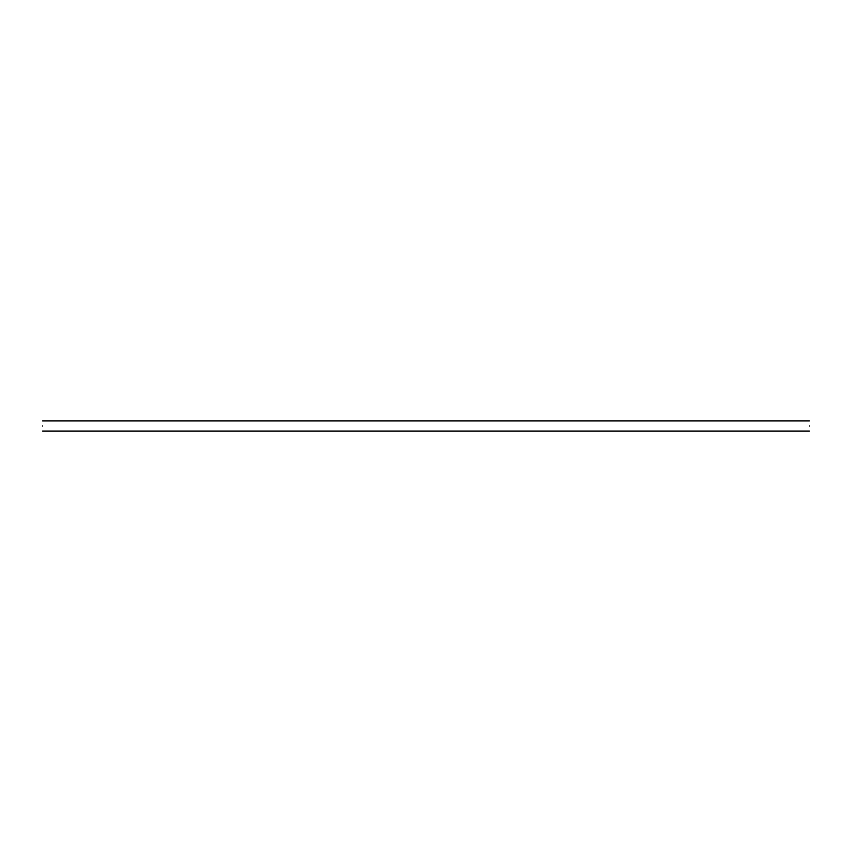 <?xml version="1.0" encoding="UTF-8"?>
<svg xmlns="http://www.w3.org/2000/svg" width="852" height="852" viewBox="0 0 852 852"><rect width="100%" height="100%" fill="white"/><g stroke="black" fill="none" stroke-linecap="round" stroke-linejoin="round"><path stroke-width="1.28" d="M42.6 426C42.6 419.408 42.6 419.408 42.6 426C42.6 432.592 42.6 432.592 42.6 426M809.4 426C809.4 419.408 809.4 419.408 809.4 426C809.4 432.592 809.4 432.592 809.4 426M42.6 420.888L809.4 420.888M809.4 431.112L42.6 431.112"/></g></svg>
